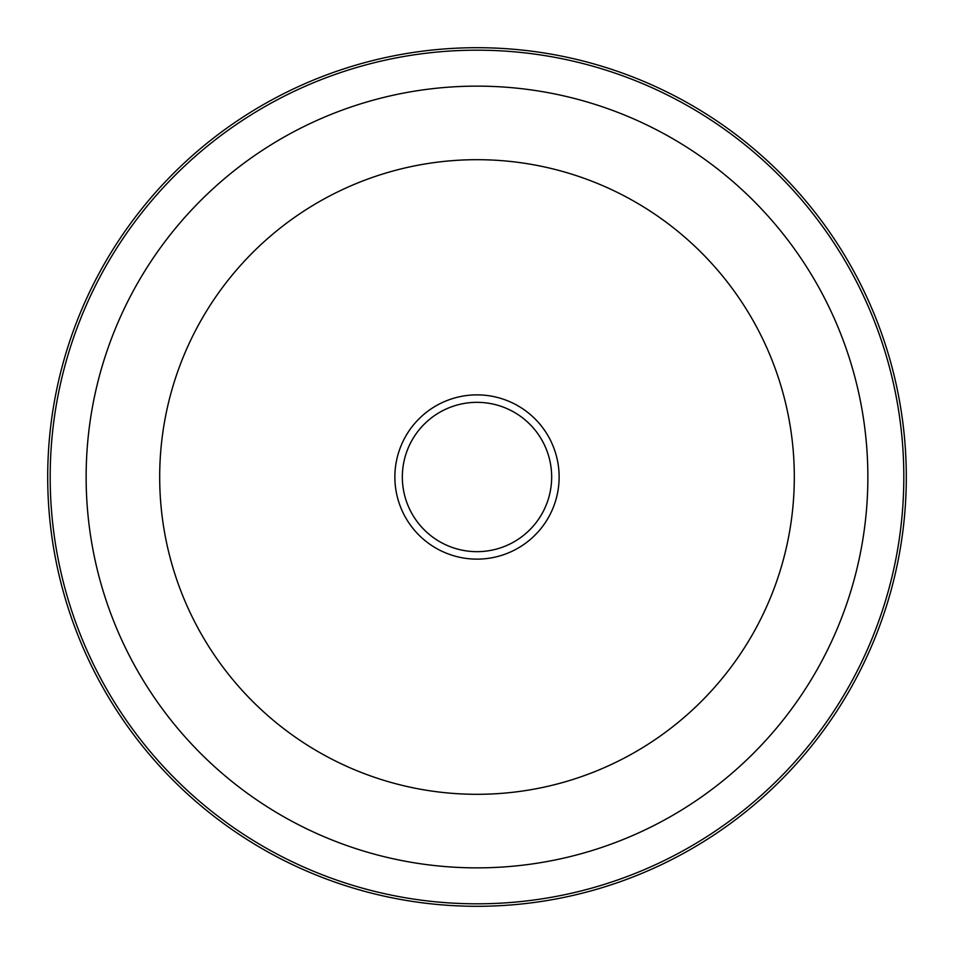 <?xml version="1.0" encoding="UTF-8"?>
<svg xmlns="http://www.w3.org/2000/svg" width="954" height="954" viewBox="0 0 954 954"><rect width="100%" height="100%" fill="white"/><g stroke="black" fill="none" stroke-linecap="round" stroke-linejoin="round"><path stroke-width="1.43" d="M394.873 477A82.127 82.127 0 0 1 477 394.873A82.127 82.127 0 0 1 559.127 477A82.127 82.127 0 0 1 477 559.127A82.127 82.127 0 0 1 394.873 477M551.662 477A74.662 74.662 0 0 0 477 402.338A74.662 74.662 0 0 0 402.338 477A74.662 74.662 0 0 0 477 551.662A74.662 74.662 0 0 0 551.662 477M159.688 477A317.312 317.312 0 0 0 477 794.312A317.312 317.312 0 0 0 794.312 477A317.312 317.312 0 0 0 477 159.688A317.312 317.312 0 0 0 159.688 477M903.82 477A426.82 426.82 0 0 1 477 903.82A426.82 426.82 0 0 1 50.18 477A426.82 426.82 0 0 1 477 50.18A426.82 426.82 0 0 1 903.82 477M906.3 477A429.3 429.3 0 0 1 477 906.3A429.3 429.3 0 0 1 47.7 477A429.3 429.3 0 0 1 477 47.7A429.3 429.3 0 0 1 906.3 477M86.134 477A390.866 390.866 0 0 1 477 86.134A390.866 390.866 0 0 1 867.866 477A390.866 390.866 0 0 1 477 867.866A390.866 390.866 0 0 1 86.134 477"/></g></svg>
